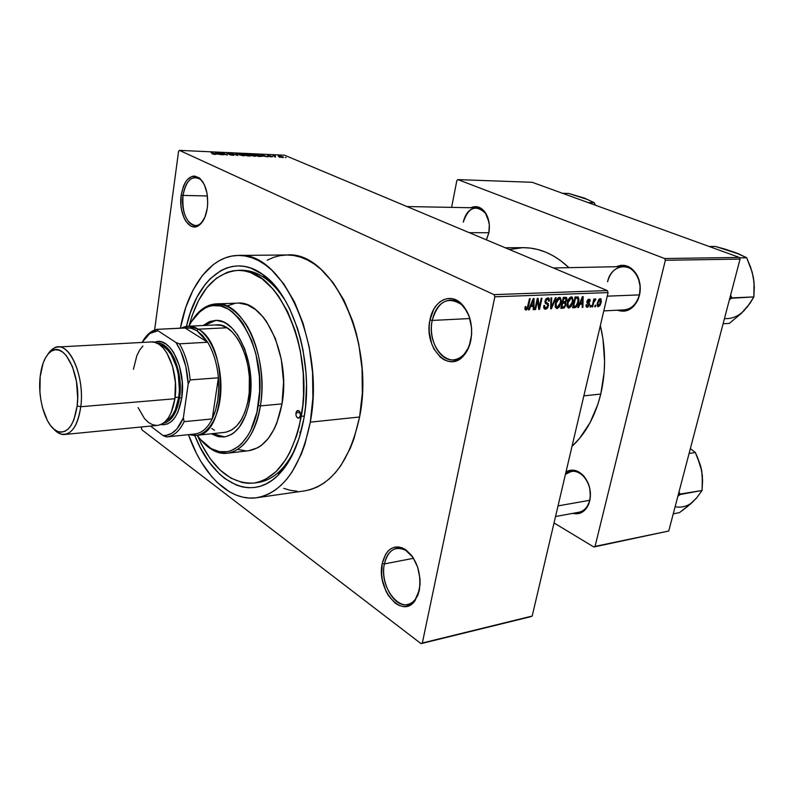 <?xml version="1.0" encoding="UTF-8"?>
<svg xmlns="http://www.w3.org/2000/svg" width="794" height="794" viewBox="0 0 794 794"><rect width="100%" height="100%" fill="white"/><g stroke="black" fill="none" stroke-linecap="round" stroke-linejoin="round"><path stroke-width="1.19" d="M183.017 195.413C180.109 213.427 190.897 231.659 200.207 223.839L203.095 220.772C200.803 223.948 198.232 225.556 195.403 225.585C186.104 222.945 181.975 212.891 183.017 195.413L207.423 195.969L183.017 195.413C184.972 184.049 189.151 178.045 195.562 177.419C198.401 177.558 200.971 179.275 203.254 182.57L200.366 179.355C191.93 174.879 186.143 180.238 183.017 195.413L181.211 195.056L183.017 195.413M207.294 208.157C206.033 216.167 203.383 221.814 199.344 225.079C189.518 233.317 178.154 214.062 181.211 195.056L180.913 204.832L181.518 209.616L184.119 218.122L186.024 221.526L190.689 225.962L193.279 226.836L198.5 225.655L200.922 223.65L204.931 217.129L207.294 208.157L207.73 203.175L207.006 193.2L204.286 184.526L200.028 178.511L194.897 176.07L192.247 176.308L187.315 179.623L185.21 182.57L183.454 186.213L181.211 195.056C184.506 179.027 190.61 173.37 199.512 178.084C206.023 184.486 208.624 194.51 207.294 208.157M432.224 320.439C426.13 346.234 449.781 371.92 464.321 354.045L468.371 347.762L470.822 340.507C469.522 346.621 467.18 351.613 463.815 355.484C448.451 374.341 423.53 347.196 429.951 319.982L432.224 320.439L469.899 318.543L432.224 320.439C435.132 307.963 441.127 301.174 450.208 300.063C458.932 300.311 465.443 306.286 469.74 317.997L466.306 310.434L461.572 304.628C447.826 295.864 438.04 301.134 432.224 320.439L429.951 319.982L429.207 325.917L429.246 332.001L431.668 343.742L433.951 348.963L440.283 357.131L444.094 359.771L448.163 361.29L452.332 361.617L456.431 360.734L460.322 358.66L463.835 355.464L466.842 351.256L469.194 346.204L471.636 334.383L471.606 328.081L469.056 315.972L463.597 306.087L460.034 302.494L456.103 299.983L451.975 298.653L447.786 298.534L443.727 299.626L439.926 301.869L436.541 305.184L433.683 309.412L429.951 319.982C433.147 301.412 449.325 292.192 460.907 303.248C469.919 312.608 473.214 325.024 470.822 340.507L470.941 339.872C467.974 351.97 462.168 358.63 453.533 359.861C439.787 361.498 428.026 339.306 432.224 320.439M384.395 563.909C378.47 588.562 403.382 617.524 415.55 598.964L419.47 589.644C417.455 598.001 413.555 602.934 407.769 604.452C394.37 608.204 380.038 582.816 384.395 563.909L413.555 558.281L384.395 563.909C386.331 555.056 390.4 549.885 396.593 548.396C402.479 547.542 407.947 550.54 412.989 557.398L405.833 550.401C395.243 545.508 388.097 550.014 384.395 563.909L382.251 563.452L384.395 563.909M419.341 590.309L415.133 600.492C402.26 620.074 376.009 589.466 382.251 563.452L381.646 574.509L382.42 580.265L385.963 591.183L388.613 595.937L395.194 603.162L398.886 605.336L402.667 606.437L406.379 606.388L409.893 605.187L413.069 602.884L417.892 595.292L420.056 584.771L420.016 578.915L417.674 567.174L412.701 556.961L405.903 549.855L402.161 547.82L398.37 546.917L394.687 547.155L391.253 548.515L388.187 550.937L385.606 554.331L382.251 563.452C386.152 548.773 393.685 544.019 404.861 549.17C416.661 558.48 421.485 572.186 419.341 590.309L419.411 589.972M486.256 239.808L488.816 232.999L486.256 239.808M488.806 233.059L486.414 239.867L488.806 233.059L489.332 224.9L487.655 217.129L484.062 210.946L481.71 208.772L476.36 206.648L470.773 207.74C476.182 205.348 480.985 206.897 485.184 212.385C488.995 218.251 490.206 225.139 488.806 233.059M637.929 299.844L639.319 294.892L637.929 299.844C632.917 309.541 626.079 313.005 617.414 310.206L624.024 311.218L627.429 310.454L633.582 306.405L638.068 299.527L639.448 295.348L640.182 286.306L638.178 277.582L636.232 273.771L630.843 267.995L624.213 265.355L620.749 265.355L616.253 266.724C624.769 263.33 631.786 266.308 637.304 275.667C640.282 281.83 640.996 288.391 639.448 295.348L639.319 294.892C636.679 304.033 631.647 309.025 624.233 309.868L603.787 310.891M588.86 503.763L589.654 500.309L588.86 503.763C585.357 511.763 579.977 514.969 572.732 513.371L578.687 513.599L581.655 512.507L586.637 508.001L589.714 500.994L590.359 496.885L589.744 488.25L588.503 484.072L584.414 476.797L578.757 471.904L572.414 470.098L566.023 471.844C572.087 468.599 578.002 469.998 583.779 476.043C589.555 483.298 591.53 491.615 589.714 500.994L589.654 500.309C587.818 507.048 584.235 511.028 578.915 512.229M255.827 482.752C264.501 482.057 272.62 478.067 280.183 470.782C286.207 464.867 291.398 457.096 295.765 447.479C285.82 468.539 273.126 480.231 257.683 482.553L255.827 482.752M303.973 418.081C299.308 443.608 290.654 462.684 277.989 475.308C250.318 503.029 212.395 481.591 194.738 435.43L200.009 447.101L208.961 461.9L219.243 473.79L224.791 478.494L236.453 485.114L242.478 486.95L248.552 487.744L254.626 487.476L260.631 486.136L266.506 483.705L272.203 480.201L277.652 475.636L287.547 463.448L291.884 455.925L299.07 438.367L303.973 418.081L305.482 407.163L306.504 384.425L305.998 372.862L303 349.975L300.539 338.929L297.472 328.309L289.681 308.826L285.056 300.172L274.645 285.463L263.072 274.655L250.864 268.094L244.681 266.447L238.528 265.901L232.473 266.427L226.568 268.005L220.861 270.605L210.261 278.684L205.448 284.063L196.972 297.194L190.252 313.034L186.451 326.403C196.932 278.108 231.183 251.182 262.725 274.406C293.701 294.892 314.166 363.493 303.973 418.081M304.767 490.871L310.722 489.561L317.312 486.99L323.694 483.278L329.808 478.425L335.584 472.46L340.954 465.443L350.214 448.471L353.985 438.685L359.583 416.999C375.354 341.162 331.743 250.428 286.872 254.983L238.309 255.44C282.287 250.735 325.55 344.189 310.285 422.15L359.583 416.999L362.322 393.298L362.054 368.644L358.779 344.199L356.049 332.398L352.645 321.064L343.981 300.291L333.222 282.783L320.875 269.206L314.295 264.055L307.536 260.035L300.668 257.177L293.77 255.499L286.912 254.983L280.153 255.608L273.563 257.355L267.211 260.194M256.72 497.739C229.754 501.808 202.45 474.733 188.466 434.646L196.416 453.314L201.071 461.751L211.561 476.44L217.318 482.534L229.625 491.903L236.086 495.059L242.656 497.123L249.306 498.066L255.946 497.838L262.526 496.439L268.987 493.848L275.24 490.077L281.225 485.124L286.872 479.04L292.132 471.854L301.174 454.466L304.856 444.422L310.285 422.15C300.847 467.448 282.992 492.637 256.72 497.739L304.797 490.861C331.584 485.71 349.846 461.086 359.583 416.999L310.285 422.15L312.896 397.784L312.548 372.436L309.243 347.266L303.129 323.456L294.544 302.077L283.895 284.053L271.727 270.089L265.246 264.779L258.596 260.65L251.847 257.713L245.078 255.976L238.349 255.44L231.729 256.085L225.278 257.881L219.055 260.789L213.12 264.749L202.272 275.647L193.071 290.038L185.786 307.338L180.347 328.23C188.099 286.436 211.015 255.499 238.309 255.44M600.77 394.062C605.961 371.582 605.822 348.725 600.363 325.51L602.983 339.028L604.581 361.389L604.135 372.515L600.77 394.062L583.858 395.859L600.77 394.062L597.902 404.235L589.992 422.825L579.521 438.447L572.008 446.347C585.644 433.732 595.222 416.304 600.77 394.062M523.177 247.668L530.461 248.095L538.084 249.584L545.657 252.135L553.081 255.747L560.286 260.382L568.941 267.657C554.678 254.318 539.434 247.649 523.196 247.668L505.272 247.778M607.281 290.564L284.58 155.217L179.414 150.364L494.047 294.634L607.281 290.564L608.085 292.579L494.851 296.807L422.339 643.011L532.188 616.045L608.085 292.579L532.188 616.045L530.858 616.67L421.038 643.636L530.858 616.67L421.038 643.636L141.898 429.822L421.038 643.636L422.339 643.011L494.851 296.807L494.047 294.634L494.851 296.807L608.085 292.579L607.281 290.564L284.58 155.217L179.414 150.364L494.047 294.634L607.281 290.564M279.23 157.083L279.935 157.381L279.23 157.083M275.458 156.478L273.096 155.723L275.28 155.862L274.784 156.1L275.458 156.478L274.784 156.12L275.28 155.862L273.096 155.723L275.458 156.478M274.734 156.875L275.439 157.172L274.734 156.875M272.65 156.636L270.536 156.825L272.084 156.646L267.687 155.555L272.65 156.636L268.501 155.485L268.025 155.852L272.253 156.746L269.454 156.497L272.65 156.636M263.052 156.061L261.087 154.661L268.074 156.845L263.052 156.061L268.074 156.845L261.087 154.661L263.052 156.061M254.884 156.279L248.701 154.344L254.02 154.949L256.035 155.961L254.884 156.279L256.055 156.041L254.973 155.316L249.902 154.125L248.75 154.483L254.884 156.279M243.758 155.783L237.575 153.838L242.458 154.294L244.949 155.465L243.758 155.783L244.969 155.545L243.897 154.82L238.805 153.619L237.624 153.976L243.758 155.783M214.916 154.483L211.899 153.748L214.807 154.135L210.956 152.359L215.7 154.294L214.916 154.483L215.7 154.294L211.661 152.398L214.807 154.135L211.899 153.748L214.916 154.483M217.05 153.976L215.224 152.557L222.241 154.79L217.05 153.976L222.241 154.79L215.224 152.557L217.05 153.976M219.888 153.153L223.729 154.86L218.241 152.696L225.754 154.562L222.598 152.895L227.402 155.019L219.888 153.153L227.402 155.019L222.598 152.895L225.754 154.562L218.241 152.696L223.729 154.86L219.888 153.153M233.754 154.78L233.773 155.296L230.826 155.009L229.099 154.473L233.079 154.751L226.856 153.292L229.893 153.371L231.451 153.847L228.305 153.758L233.754 154.78L228.712 153.867L227.769 153.5L228.533 153.361L231.451 153.847L227.947 153.113L227.302 153.609L233.327 154.899L229.099 154.473L233.009 155.296L233.754 154.78M235.778 153.5L237.793 155.485L230.935 153.282L237.515 155.247L235.778 153.5L237.515 155.247L230.935 153.282L237.793 155.485L235.778 153.5M250.021 155.485L250.318 156.001L247.291 155.912L242.448 153.808L246.229 154.105L250.021 155.485L242.448 153.808L247.291 155.912L250.021 155.485L249.941 156.021L250.021 155.485M260.382 155.555L261.504 156.428L258.368 156.408L253.504 154.314L260.382 155.555L253.504 154.314L258.368 156.408L261.534 156.21L260.382 155.555M282.674 156.815L283.577 157.42L281.711 157.42L278.228 156.071L281.751 156.478L278.247 156.2L282.753 157.53L283.557 157.301L282.674 156.815M285.374 157.361L286.078 157.659L285.374 157.361M595.808 305.214L595.46 306.742L594.766 306.772L595.123 305.243L595.808 305.214L595.123 305.243L594.766 306.772L595.46 306.742L594.835 306.474L595.46 306.742L595.808 305.214M593.624 302.822L592.691 306.871L591.996 306.901L593.803 299.09L594.498 299.06L594.21 300.311L595.182 298.931L595.917 299.278L593.624 302.822L595.917 299.278L595.361 298.881L594.21 300.311L594.498 299.06L593.803 299.09L591.996 306.901L592.691 306.871L592.066 306.603L592.691 306.871L593.624 302.822L592.999 302.554L593.624 302.822M591.064 305.432L590.706 306.97L590.011 307L590.359 305.462L591.064 305.432L590.359 305.462L590.011 307L590.706 306.97L590.081 306.692L590.706 306.97L591.064 305.432M589.466 304.658L587.917 307.07L586.558 307.129L586.022 306.027L586.071 304.827L586.806 304.658L587.292 306.137L588.652 305.144L588.711 304.181L587.084 303.08L586.865 301.918L587.749 299.804L589.039 299.139L590.061 299.705L590.141 301.323L589.406 301.492L588.642 300.281L587.659 301.621L589.406 302.941L589.466 304.658L589.217 302.742L587.679 301.263L588.811 300.261L589.406 301.492L590.141 301.323L589.753 299.338L589.039 299.139L586.945 301.452L587.371 303.358L588.721 304.886L587.5 306.147L586.806 304.658L586.071 304.827L586.478 307.079L587.193 307.268L586.28 306.861L587.193 307.268L589.466 304.658L588.761 304.35L589.466 304.658M579.878 304.271L578.528 307.536L577.784 307.566L582.419 296.619L583.153 296.589L582.915 307.328L582.181 307.367L582.31 304.162L579.878 304.271L582.31 304.162L582.181 307.367L582.915 307.328L583.153 296.589L582.419 296.619L577.784 307.566L578.528 307.536L577.913 307.268L578.528 307.536L579.878 304.271L579.283 304.013L579.878 304.271M568.802 308.122L567.234 306.861L567.273 302.792L569.576 297.849L570.995 296.966L572.266 297.194L573.129 300.549L571.233 306.365L568.802 308.122L571.233 306.365L572.831 302.425L572.246 297.184L571.352 296.916C569.179 297.74 567.819 299.695 567.273 302.792L567.134 306.514L568.802 308.122M556.951 308.677L555.244 307.05L555.373 303.308L557.686 298.326L559.125 297.432L560.415 297.661L561.308 301.045L559.413 306.911L556.951 308.677L559.413 306.911L561.011 302.931L560.415 297.661L559.492 297.383C557.289 298.207 555.919 300.182 555.373 303.308L555.244 307.05L556.951 308.677M526.015 310.126L524.963 309.243L525.132 306.702L525.926 306.524L525.975 308.687L527.147 308.271L529.449 298.713L530.203 298.683L527.742 308.767L526.015 310.126L528.546 306.305L530.203 298.683L529.449 298.713L527.335 307.933L525.995 308.707L525.926 306.524L525.132 306.702L525.003 309.392L526.015 310.126M530.69 306.454L529.31 309.829L528.516 309.868L533.25 298.554L534.044 298.524L533.995 309.61L533.211 309.64L533.29 306.335L530.69 306.454L533.29 306.335L533.211 309.64L533.995 309.61L534.044 298.524L533.25 298.554L528.516 309.868L529.31 309.829L528.655 309.531L529.31 309.829L530.69 306.454L530.064 306.176L530.69 306.454M537.558 300.598L535.603 309.531L534.848 309.571L537.3 298.395L538.094 298.365L539.285 307.179L541.25 298.246L541.994 298.216L539.543 309.352L538.739 309.382L537.558 300.598L538.739 309.382L539.543 309.352L541.994 298.216L541.25 298.246L539.285 307.179L538.094 298.365L537.3 298.395L534.848 309.571L535.603 309.531L534.928 309.223L535.603 309.531L537.558 300.598L536.883 300.301L537.558 300.598M548.465 305.898L547.334 308.241L545.935 309.144L544.505 309.005L543.711 307.526L543.84 305.581L544.605 305.412L544.684 307.218L545.458 307.893L547.542 306.544L547.652 304.747L545.379 303.348L544.952 302.057L545.746 299.259L547.85 297.839L549.279 298.743L549.329 301.065L548.565 301.244L548.446 299.537L547.304 299.169L546.212 299.963L545.726 301.849L548.326 303.745L548.465 305.898L547.929 303.318L545.776 302.107L545.796 300.976L547.582 299.139L548.267 299.328L548.565 301.244L549.329 301.065L548.823 298.117L547.85 297.839L545.061 300.976L545.528 303.487L547.433 304.479L547.731 305.958L545.815 307.923L545.041 307.685L544.605 305.412L543.84 305.581L544.376 308.906L545.458 309.213L544.089 308.598L545.458 309.213L548.465 305.898L547.781 305.601L548.465 305.898M556.147 297.661L551.393 308.797L550.669 308.826L550.957 297.859L551.721 297.829L551.274 307.526L555.383 297.69L556.147 297.661L555.383 297.69L551.274 307.526L551.721 297.829L550.957 297.859L550.669 308.826L551.393 308.797L550.679 308.479L551.393 308.797L556.147 297.661M565.973 304.946L564.236 307.933L560.822 308.36L563.283 297.373L565.924 297.303L566.817 297.958L566.807 300.301L565.596 302.296L565.973 304.946L565.596 302.296L566.896 299.963L566.479 297.512L563.283 297.373L560.822 308.36L563.055 308.251L561.04 307.357L563.055 308.251L565.973 304.946L565.318 304.648L565.973 304.946M578.628 302.097L576.434 306.95L572.613 307.804L575.094 296.906L578.27 297.055L578.985 299.725L578.628 302.097L578.31 297.085L575.094 296.906L572.613 307.804L574.697 307.715L572.821 306.881L574.697 307.715C576.801 307.05 578.111 305.174 578.628 302.097L577.992 301.819L578.628 302.097M601.197 302.554L599.807 305.839L597.684 306.563L597.207 303.487L598.745 299.566L599.966 298.713L601.018 299.02L601.276 302.216L600.83 298.852L600.204 298.683L597.346 302.802L597.684 306.563L598.329 306.752L597.495 306.385L598.329 306.752L601.197 302.554L600.582 302.286L601.197 302.554M178.571 151.346L154.612 330.036L178.571 151.346L179.414 150.364L178.571 151.346M141.61 426.954L141.441 428.214L141.61 426.954M237.853 270.377L241.555 270.307C257.167 270.268 271.488 279.905 284.5 299.229C278.734 290.376 272.421 283.488 265.573 278.545C256.998 272.491 248.373 269.771 239.689 270.397M299.795 432.085L300.539 433.445M554.033 522.948L593.823 546.997L668.746 531.007L740.068 259.082L665.362 260.273L595.053 546.391L668.746 531.007L593.823 546.997L554.033 522.948M457.87 179.613L664.638 258.526L739.353 257.435L532.198 182.292L457.87 179.613L664.638 258.526L665.362 260.273L595.053 546.391L593.823 546.997L668.746 531.007L740.068 259.082L665.362 260.273L664.638 258.526L739.353 257.435L740.068 259.082L739.353 257.435L532.198 182.292L457.87 179.613L456.858 180.486L451.597 207.383L456.858 180.486L457.87 179.613M522.839 247.668L509.411 249.515M463.269 222.151C465.473 213.12 469.869 208.356 476.44 207.849C482.742 208.485 486.911 213.189 488.965 221.943L485.471 213.288C475.844 204.247 468.45 207.204 463.269 222.151M565.437 474.326L571.452 471.378C582.33 469.016 593.485 486.484 589.654 500.309C591.371 491.486 589.505 483.665 584.076 476.847C577.724 470.405 571.511 469.572 565.437 474.326M607.579 281.771C610.199 272.392 615.37 267.33 623.091 266.586C633.94 265.871 642.961 281.384 639.319 294.892C640.778 288.351 640.113 282.188 637.314 276.391C630.188 261.097 610.834 264.998 607.579 281.771M141.898 429.822L141.441 428.214L141.898 429.822M283.756 488.379L290.455 490.355L297.234 491.228M527.861 305.988L528.546 306.305L527.861 305.988M533.221 309.253L533.995 309.61L533.221 309.253M530.521 305.085L533.29 306.335L530.521 305.085M531.226 305.134L532.645 301.849L532 301.551L532.645 301.849L533.449 299.705L532.873 299.457L533.449 299.705L533.32 305.045L530.61 304.856L533.32 305.045L533.449 299.705L531.226 305.134M538.392 306.772L539.285 307.179L538.392 306.772M538.689 308.965L539.543 309.352L538.689 308.965M548.624 300.757L549.329 301.065L548.624 300.757M546.292 298.564L547.582 299.139L546.292 298.564M545.131 300.688L545.796 300.976L545.131 300.688M544.952 301.73L545.776 302.107L544.952 301.73M550.758 305.521L551.373 305.799L550.758 305.521M550.718 307.278L551.274 307.526L550.718 307.278M560.356 302.633L561.011 302.931L560.356 302.633L560.544 300.45L560.296 302.931L557.239 307.397L556.525 307.189L556.098 303.288L559.204 298.673L557.914 298.107L559.899 298.891L560.544 300.45L559.978 298.951L558.639 298.802L557.13 300.34L556.098 303.288L555.443 303L556.098 303.288L556.088 306.563L557.239 307.397L559.254 305.779L560.365 302.613M558.668 306.573L559.413 306.911L558.668 306.573M566.211 299.666L566.896 299.963L566.211 299.666M564.564 301.839L565.596 302.296L564.564 301.839M562.986 301.918L563.72 298.633L563.065 298.346L564.981 298.584L563.194 297.8L565.933 298.723L566.132 300.182L565.12 301.72L562.986 301.918L565.477 301.482L566.023 298.802L563.72 298.633L562.986 301.918M561.824 307.04L562.698 303.199L562.043 302.911L564.117 303.139L562.182 302.286L565 303.308L565.249 304.985L564.137 306.802L561.824 307.04L564.534 306.494L565.328 304.568L564.971 303.278L562.698 303.199L561.824 307.04M572.176 302.137L572.831 302.425L572.176 302.137L572.375 299.963L572.117 302.415L569.09 306.851L568.405 306.653L567.988 302.782L571.065 298.197L569.784 297.641L571.73 298.405L572.375 299.963L571.819 298.475L570.509 298.326L569.02 299.844L567.988 302.782L567.343 302.494L567.988 302.782L567.968 306.027L569.219 306.841L571.085 305.253L572.186 302.107M570.499 306.047L571.233 306.365L570.499 306.047M573.615 306.504L575.511 298.157L574.866 297.879L576.772 298.107L574.995 297.333L577.734 298.286L577.923 302.117L577.039 304.787L574.896 306.444L572.97 306.226L576.077 306.067L578.141 301.025L577.873 298.415L575.511 298.157L573.615 306.504M577.437 298.157L575.045 297.115M582.201 307.01L582.915 307.328L582.201 307.01M579.709 303.02L582.31 304.162L579.709 303.02M580.404 302.99L581.784 299.804L581.178 299.546L581.784 299.804L582.578 297.74L582.042 297.502L582.578 297.74L582.369 302.901L579.828 302.742L582.369 302.901L582.578 297.74L580.404 302.99M589.446 301.015L590.141 301.323L589.446 301.015M587.749 299.804L588.811 300.261L587.749 299.804M587.074 300.995L587.679 301.263L587.074 300.995M586.925 301.541L587.759 301.899L586.925 301.541M586.905 301.641L588.453 302.316L586.905 301.641M593.584 300.033L594.21 300.311L593.584 300.033M595.153 298.941L595.917 299.278L595.153 298.941M595.262 300.311L594.398 299.943M594.359 300.013L594.994 300.281L594.359 300.013M593.386 300.906L594.13 301.224L593.386 300.906M598.041 302.772L599.927 299.795L598.924 299.368L600.314 299.904L600.492 302.663L598.607 305.64L597.425 302.504L598.041 302.772L598.061 305.353L599.589 304.926L600.482 300.082L599.093 300.321L598.041 302.772M214.807 154.483L214.906 153.838L214.807 154.483M216.722 153.738L215.402 152.766L218.668 153.828L216.663 154.185L218.668 153.828L215.402 152.766L216.722 153.738M238.766 153.867L239.401 154.641L238.488 154.115L239.371 153.857L244.046 155.267L243.153 155.733L239.361 154.86L243.927 155.485L242.22 154.413L238.736 153.877M247.539 155.048L247.619 154.512L247.539 155.048M245.128 154.711L243.689 154.086L247.281 154.671L245.098 154.959L247.301 154.691L243.689 154.086L245.128 154.711M247.4 155.693L245.693 154.959L249.346 155.455L249.435 156.011L247.361 155.912L249.673 155.654L245.693 154.959L247.4 155.693M250.537 155.148L249.604 154.622L250.467 154.373L255.152 155.773L254.279 156.229L250.497 155.366L255.172 155.912L251.39 154.463L249.584 154.493L250.537 155.148M258.467 156.2L254.735 154.592L259.717 155.525L260.69 156.071L258.427 156.418L260.71 156.15L259.856 155.584L254.735 154.592L258.467 156.2M262.705 155.823L261.286 154.87L264.551 155.912L262.645 156.21L264.551 155.912L261.286 154.87L262.705 155.823M268.422 155.991L268.501 155.485L268.422 155.991M274.387 156.269L274.466 155.753L274.387 156.269M278.952 156.607L279.051 155.971L278.952 156.607M279.736 156.696L282.733 157.222L280.272 156.269L279.081 156.249L279.736 156.696M167.127 436.879L162.998 435.499L166.422 436.928C173.499 436.402 179.404 431.311 184.139 421.664C179.593 430.963 173.926 436.035 167.127 436.879L194.937 433.971C201.825 433.127 207.591 428.115 212.226 418.934L184.139 421.664L183.345 417.872C178.193 430.05 171.405 435.926 162.998 435.499L150.523 426.08L162.998 435.499L165.956 435.44L171.693 433.405L176.953 428.879L183.345 417.872L188.198 384.028L190.143 379.929L218.4 377.795L212.226 418.934L215.561 410.22L217.764 400.146L218.737 389.169L218.4 377.795L212.226 418.934L184.139 421.664L183.345 417.872L188.198 384.028L185.826 366.491L180.655 350.908L175.95 342.502L157.937 330.741L157.222 329.331L150.89 331.971L143.347 340.308C147.247 334.006 151.872 330.344 157.222 329.331L185.121 328.001L207.661 342.244L179.464 343.822L175.95 342.502L157.937 330.741L157.222 329.331L187.622 327.793L191.85 328.408L196.892 330.691L190.997 328.19L185.121 328.001L207.661 342.244L202.53 335.435L196.892 330.691L198.411 329.173C192.515 325.6 186.788 325.272 181.24 328.19L188.138 326.235L198.411 329.173L226.905 327.783L198.411 329.173C228.841 345.003 226.756 435.688 196.426 435.35L189.548 434.536C203.869 439.658 218.231 422.239 220.573 395.084C223.084 368.009 212.742 337.847 198.411 329.173L196.892 330.691L207.661 342.244C213.497 351.941 217.08 363.791 218.4 377.795C219.591 393.864 217.536 407.58 212.226 418.934C207.403 428.452 201.398 433.484 194.212 434.03M157.937 330.741L152.16 332.16L149.431 333.798L144.448 338.77L142.017 342.442L149.858 333.49L157.937 330.741M218.4 377.795C217.08 363.791 213.497 351.941 207.661 342.244L179.464 343.822C185.25 353.677 188.803 365.706 190.143 379.929L218.4 377.795M190.143 379.929C188.803 365.706 185.25 353.677 179.464 343.822L175.95 342.502C183.096 353.33 187.185 367.175 188.198 384.028L190.143 379.929M295.964 412.91L300.082 412.503L295.964 412.91L296.668 411.143L297.889 410.448L299.924 412.116L300.4 415.768L298.554 418.22C296.658 417.823 295.785 416.056 295.964 412.91L297.8 410.448C299.705 410.845 300.569 412.622 300.4 415.768L299.308 417.902L297.561 417.952L296.172 415.877L295.964 412.91M223.471 436.938L217.228 435.866L212.643 433.643L224.593 436.899M249.773 399.858C245.495 422.309 236.89 434.675 223.958 436.978L217.625 436.502L211.383 433.772L219.084 436.819L225.317 436.779L231.342 434.497L234.2 432.522L239.46 426.983L245.812 415.103L248.75 405.228L250.874 388.494L250.666 376.713L249.167 365.022L244.641 348.705L237.813 335.197L232.295 328.349L226.28 323.545L223.154 321.957L216.861 320.468L210.678 321.242L203.165 325.53L208.921 321.888L215.105 320.458C236.255 317.779 256.502 362.55 249.773 399.858M239.193 303.129L247.371 304.876L255.4 309.491L262.963 316.836L266.466 321.461L275.399 338.601L281.304 359.404L283.577 381.894L281.999 403.898L260.382 405.893L258.239 405.456C252.869 441.156 230.945 460.073 211.75 448.858C206.46 445.97 201.607 441.434 197.18 435.271L200.703 439.747L207.839 446.377L211.611 448.789L219.372 451.617L227.203 451.687L231.054 450.664L238.418 446.496L241.862 443.38L248.075 435.211L250.785 430.219L256.928 412.245L259.658 391.065L259.4 376.148L255.946 354.164L251.738 340.695L243.043 323.674L239.639 319.079L232.295 311.784L228.434 309.144L220.534 305.958L212.653 305.63L208.822 306.524L205.1 308.102L198.153 313.203L192.049 320.707L188.893 326.195C192.327 319.426 196.446 314.216 201.239 310.553C229.119 285.245 269.007 347.494 258.239 405.456L260.382 405.893C264.839 378.351 259.033 345.122 246.368 324.796C232.136 304.211 217.397 298.991 202.162 309.134L191.483 321.59C198.202 310.404 206.42 304.509 216.137 303.884C243.103 300.589 269.146 358.015 260.382 405.893L281.999 403.898C290.912 356.566 264.73 299.854 237.495 303.129L216.137 303.884M301.283 416.344L304.31 416.036L301.283 416.344C293.065 456.391 277.295 478.623 253.981 483.05C230.806 484.191 211.988 468.42 197.527 435.747L201.557 444.422L210.172 458.624L220.067 470.028L230.935 478.147L242.398 482.583L248.234 483.318L254.06 483.04L259.817 481.73L265.454 479.377L276.123 471.586L285.592 459.865L289.741 452.64L296.609 435.797L299.239 426.348L302.722 405.893L303.536 395.114L303.219 373.041L300.35 351.127L297.988 340.547L295.06 330.373L287.617 311.705L278.376 295.894L273.225 289.274L262.139 278.873L250.438 272.531L244.512 270.933L238.607 270.377L232.801 270.853L227.124 272.342L216.405 278.228L206.807 287.696L198.659 300.281L192.178 315.486L189.161 325.669C198.52 291.18 214.737 272.749 237.823 270.377C276.61 266.069 314.513 347.98 301.283 416.344M188.138 326.235L216.524 324.895C236.046 322.404 254.725 363.682 248.542 398.082C244.602 418.835 236.642 430.259 224.652 432.373L196.426 435.35M200.435 439.429L212.881 450.129C232.473 461.592 254.884 442.327 260.382 405.893C254.844 434.447 243.887 450.218 227.481 453.205L248.711 450.724C265.275 447.737 276.372 432.125 281.999 403.898L276.739 423.311L274.258 428.879L268.372 438.357L261.474 445.305L257.742 447.766L248.671 450.734M245.872 450.883L237.803 449.414M227.362 305.839L235.153 303.328M227.481 453.205C216.375 454.079 206.311 448.094 197.309 435.251M215.015 320.518L208.981 322.394L204.425 325.471L215.74 320.439M215.333 324.994L221.129 325.351L226.905 327.783L232.453 332.239L237.535 338.552L241.932 346.512L245.465 355.791L247.986 366.024L249.366 376.783L249.197 392.921L247.599 403.034L244.899 412.126L241.217 419.837L236.711 425.882L231.57 430.04L226.012 432.174M214.539 430.259L211.76 428.532M607.251 296.162L639.319 294.892L607.251 296.162M737.467 253.574L715.434 246.458L709.211 246.497L715.434 246.458L725.349 249.217L737.765 253.455L746.678 257.752L739.532 257.852L746.678 257.752L750.687 267.399L753.357 277.215L754.3 287.031L753.853 296.916L731.542 298.226L729.994 297.492L731.651 297.829L729.358 299.894L731.85 297.899L730.629 295.07L731.85 297.899L753.853 296.916L749.923 303.457L741.298 313.432L729.378 323.376L723.096 323.773L729.378 323.376L741.298 313.432L747.204 306.881M741.665 312.856L747.511 306.722L753.853 296.916L754.042 282.148L752.295 272.868M753.923 281.691L752.206 272.223L746.678 257.752L734.003 252.016M724.446 318.632C732.038 319.019 738.748 316.171 744.593 310.097M469.234 232.662L488.866 232.731L469.234 232.662M587.352 199.433L568.762 193.478L562.519 193.289L568.762 193.478L584.523 198.133L594.279 202.698L595.391 205.219L594.279 202.698L588.036 202.549L594.279 202.698L584.523 198.123M589.654 500.309L558.033 505.897L589.654 500.309M702.293 475.269L700.675 466.138L697.43 457.175L695.326 452.511L690.363 448.59L695.326 452.511L689.083 453.483L695.326 452.511L700.675 466.138L702.392 475.775L702.055 490.484L680.111 494.057L677.858 496.28L680.19 494.513L702.055 490.484L696.417 498.265L687.267 506.721L679.475 512.616L673.252 513.837L679.475 512.616L690.681 503.882L696.149 498.324M702.323 480.578L701.757 470.951L702.591 480.588L702.055 490.484L696.417 498.265L691.038 503.317M680.111 494.057L679.009 491.873L679.912 494.791L680.111 494.057M698.462 460.54L701.757 470.951L700.774 466.703M675.108 506.741C682.135 508.011 688.348 506.115 693.738 501.054M64.661 434.487C60.801 434.794 57.069 432.879 53.476 428.76L60.423 433.931C70.706 436.224 77.484 427.152 80.78 406.727C78.298 423.688 72.929 432.938 64.661 434.487L157.599 425.386C166.373 423.827 172.139 414.944 174.898 398.747L80.78 406.727L77.147 405.962C74.07 425.187 67.708 433.742 58.061 431.608C46.389 428.026 37.338 399.6 40.176 376.594L43.124 363.116L45.506 357.786L48.394 353.677L51.679 350.958L55.252 349.767L58.974 350.144L62.696 352.109L66.279 355.613L72.453 366.639L76.482 381.567L77.683 398.012L77.147 405.962L73.911 419.738L71.361 424.998L68.324 428.909L64.919 431.331L61.287 432.164L57.575 431.43L53.923 429.147L50.469 425.445L47.322 420.463L42.439 407.481L40.861 399.968L39.938 392.117L40.176 376.594C41.814 363.255 45.734 354.67 51.918 350.829C65.148 342.025 81.306 376.277 77.147 405.962L80.78 406.727C85.226 375.145 67.976 338.77 53.913 348.179L47.819 354.342C50.747 349.727 54.151 347.276 58.022 346.988C71.43 345.013 84.64 378.788 80.78 406.727L174.898 398.747C179.206 372.088 165.509 339.991 151.267 341.946L58.022 346.988M181.727 398.171C186.56 368.992 169.638 335.068 154.681 342.293L157.44 341.618L161.658 341.976L165.857 343.921L169.886 347.415L173.578 352.338L179.355 365.657L182.233 381.805L181.727 398.171L177.935 412.106L174.988 417.446L171.504 421.425L167.623 423.897L163.504 424.78L160.924 424.522C171.355 425.604 178.293 416.82 181.727 398.171L179.563 397.725L181.727 398.171M157.093 343.177C170.77 341.787 183.682 372.386 179.563 397.725L175.921 411.143L173.092 416.294L169.737 420.125L166.006 422.507L163.187 423.281C171.494 421.554 176.953 413.029 179.563 397.725L180.049 381.964L179.057 374.004L174.799 359.513L171.722 353.578L168.179 348.834L164.298 345.469L160.259 343.584L157.093 343.177M175.067 397.466L178.759 397.159C182.302 374.957 172.348 347.623 160.17 345.102L164.1 346.928L167.822 350.184L171.236 354.739L176.566 367.076L178.273 374.371L179.394 389.715L178.759 397.159L175.067 397.466M151.217 341.946L154.87 342.343L159.058 344.298L163.068 347.812L166.75 352.744L172.516 366.123L175.395 382.331L174.898 398.747L171.127 412.731L168.199 418.091L164.725 422.08L160.864 424.552L157.54 425.395M156.755 425.435L152.567 424.721L148.468 422.438L144.587 418.716L138.087 407.57M133.412 369.309L136.856 355.633L139.595 350.204L142.89 346.015M165.926 420.919C172.457 417.654 176.734 409.734 178.759 397.159L175.266 410.051L172.546 415.014L169.33 418.696L165.926 420.919M200.207 223.839L199.344 225.079M464.321 354.045L463.815 355.484M415.55 598.964L415.133 600.492M280.183 470.782L277.989 475.308M583.382 511.415L555.542 516.527M628.193 266.486L553.408 267.965M265.573 278.545L262.725 274.406M584.076 476.847L583.779 476.043M637.314 276.391L637.304 275.667M485.471 213.288L485.184 212.385M525.995 308.707L524.913 308.211M545.041 307.685L543.682 307.07M548.823 298.117L548.267 297.869M547.89 299.159L546.371 298.484M546.034 302.425L544.952 301.938M560.415 297.661L559.839 297.403M559.433 298.683L557.984 298.048M556.525 307.189L555.155 306.573M565.725 298.623L563.254 297.542M564.713 303.179L562.231 302.077M572.246 297.184L571.7 296.936M571.293 298.207L569.854 297.581M568.405 306.653L567.045 306.047M578.31 297.085L577.814 296.877M587.064 306.037L586.002 305.571M588.999 300.281L587.788 299.755M587.858 301.988L586.915 301.581M589.217 302.742L586.895 301.74M600.075 299.804L598.964 299.328M598.219 305.521L597.078 305.035M405.833 550.401L404.861 549.17M461.572 304.628L460.907 303.248M200.366 179.355L199.512 178.084M150.89 331.971L149.858 333.49M202.162 309.134L201.239 310.553M257.683 482.553L253.981 483.05M212.881 450.129L211.75 448.858M406.945 206.539L476.44 207.849M565.933 472.241L571.452 471.378M53.913 348.179L51.918 350.829M60.423 433.931L58.061 431.608"/></g></svg>
